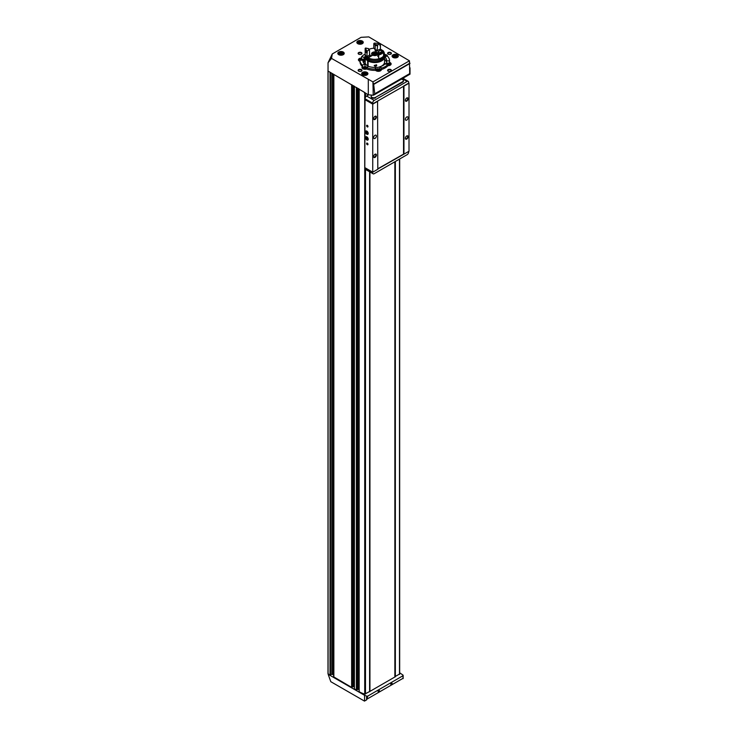<?xml version="1.0" encoding="UTF-8"?>
<svg xmlns="http://www.w3.org/2000/svg" width="738" height="738" viewBox="0 0 738 738"><rect width="100%" height="100%" fill="white"/><g stroke="black" fill="none" stroke-linecap="round" stroke-linejoin="round"><path stroke-width="1.11" d="M387.09 55.885A14.742 8.515 180 0 1 389.526 60.562A14.742 8.515 180 0 1 389.498 61.06A3.044 1.762 0 0 0 386.601 61.088A11.863 6.845 180 0 0 386.638 60.562A11.863 6.845 180 0 0 384.563 56.697A3.044 1.762 0 0 0 387.09 55.885M389.526 60.562L389.526 61.872A14.742 8.515 180 0 1 389.498 62.37L389.498 61.06M360.033 61.365A3.044 1.762 180 0 1 358.419 59.815A3.044 1.762 180 0 1 361.602 58.053L361.602 56.752A14.742 8.515 180 0 1 365.162 54.114M362.469 65.248A14.742 8.515 180 0 1 360.033 60.562A14.742 8.515 180 0 1 360.061 60.064A3.044 1.762 0 0 0 362.958 60.036A11.863 6.845 180 0 0 362.921 60.562A11.863 6.845 180 0 0 364.996 64.437A3.044 1.762 0 0 0 362.469 65.248L362.469 66.558A14.742 8.515 180 0 1 360.033 61.872L360.033 60.562M375.642 69.058A14.742 8.515 180 0 1 366.666 67.675A3.044 1.762 0 0 0 368.077 66.217A11.863 6.845 180 0 0 375.688 67.389A3.044 1.762 0 0 0 375.301 68.247A3.044 1.762 0 0 0 375.642 69.058L375.642 70.368A14.742 8.515 180 0 1 366.666 68.985L366.666 67.675M387.957 64.381A14.742 8.515 180 0 1 381.389 68.173A3.044 1.762 0 0 0 379.904 66.743A11.863 6.845 180 0 0 385.476 63.523A3.044 1.762 0 0 0 387.957 64.381L387.957 65.691A14.742 8.515 180 0 1 381.389 69.483L381.389 68.173M364.083 59.999L364.083 57.61A11.863 6.845 180 0 1 365.006 56.678M364.083 57.61A3.044 1.762 0 0 0 361.602 56.752M386.601 62.656A11.863 6.845 180 0 0 384.563 59.317L384.563 56.697M386.601 63.394L386.601 61.088M364.166 60.119A11.863 6.845 180 0 1 365.107 59.215M364.996 66.724L364.996 64.437M362.958 61.088L362.958 60.036M375.688 69.796L375.688 67.389M379.904 69.049L379.904 66.743M360.633 42.048L358.945 42.214L358.64 42.859L361.15 43.164L361.454 42.518L360.633 42.057L360.633 43.284L360.633 42.057M365.393 73.33L363.705 73.496L363.4 74.141L365.91 74.437L366.205 73.791L365.393 73.339L365.393 74.556L365.393 73.339M395.762 55.793L394.074 55.959L393.778 56.605L396.278 56.9L396.583 56.254L395.762 55.802L395.762 57.02L395.762 55.802M341.593 53.044L339.904 53.21L339.6 53.856L342.109 54.151L342.414 53.505L341.593 53.053L341.593 54.271L341.593 53.053M364.572 695.297L328.142 674.274L330.79 681.681L364.489 701.1L366.601 699.882L366.601 696.082L364.572 695.297L364.572 701.054M367.755 94.565L364.221 92.204A0.959 0.553 120 0 0 364.415 92.647L367.699 94.547M328.142 674.274L330.495 674.91L331.851 674.126L331.851 73.256M366.601 699.882L367.893 696.008L402.847 675.823A1.024 0.59 0 0 0 402.976 675.076L399.673 672.779M384.397 54.492A3.044 1.762 180 0 1 387.57 56.245A3.044 1.762 180 0 1 387.57 56.328M389.498 62.37A3.044 1.762 180 0 1 391.14 63.929A3.044 1.762 180 0 1 387.957 65.691M381.389 69.483A3.044 1.762 180 0 1 381.389 69.556A3.044 1.762 180 0 1 379.074 71.263A3.044 1.762 180 0 1 375.642 70.368M366.666 68.985A3.044 1.762 180 0 1 363.566 69.04A3.044 1.762 180 0 1 361.989 67.499A3.044 1.762 180 0 1 362.469 66.558M390.872 52.582A1.919 1.107 180 0 1 390.872 54.151A1.919 1.107 180 0 1 388.151 54.151A1.919 1.107 180 0 1 388.151 52.582A1.919 1.107 180 0 1 390.872 52.582M361.408 52.582A1.919 1.107 180 0 1 361.408 54.151A1.919 1.107 180 0 1 358.686 54.151A1.919 1.107 180 0 1 358.686 52.582A1.919 1.107 180 0 1 361.408 52.582M361.408 69.593A1.919 1.107 180 0 1 361.408 71.162A1.919 1.107 180 0 1 358.686 71.162A1.919 1.107 180 0 1 358.686 69.593A1.919 1.107 180 0 1 361.408 69.593M390.872 69.593A1.919 1.107 180 0 1 390.872 71.162A1.919 1.107 180 0 1 388.151 71.162A1.919 1.107 180 0 1 388.151 69.593A1.919 1.107 180 0 1 390.872 69.593M392.976 57.389A3.109 1.799 0 0 0 396.371 57.776A3.109 1.799 0 0 0 398.289 56.116A3.109 1.799 0 0 0 395.181 54.317A3.109 1.799 0 0 0 392.072 56.116A3.109 1.799 0 0 0 392.976 57.389M362.607 74.916A3.109 1.799 0 0 0 365.993 75.313A3.109 1.799 0 0 0 367.911 73.652A3.109 1.799 0 0 0 364.803 71.854A3.109 1.799 0 0 0 361.694 73.652A3.109 1.799 0 0 0 362.607 74.916M357.782 43.68A3.201 1.854 0 0 0 361.269 44.086A3.201 1.854 0 0 0 363.253 42.37A3.201 1.854 0 0 0 360.043 40.525A3.201 1.854 0 0 0 356.841 42.37A3.201 1.854 0 0 0 357.782 43.68M338.742 54.677A3.201 1.854 0 0 0 342.238 55.073A3.201 1.854 0 0 0 344.212 53.367A3.201 1.854 0 0 0 341.011 51.512A3.201 1.854 0 0 0 337.801 53.367A3.201 1.854 0 0 0 338.742 54.677M368.456 94.787L373.234 95.257L372.939 81.89L331.528 58.413L332.257 53.966L361.094 37.324L368.788 36.9L409.452 60.811L409.71 74.197L409.811 73.551L374.738 93.8L373.649 84.067L409.941 63.117M372.939 81.89L409.452 60.811M332.257 53.966L328.041 62.748L328.041 71.06L364.221 92.204M331.528 58.413L328.041 62.748M368.299 79.649L368.299 94.565M391.694 682.788C392.588 683.895 392.293 684.384 390.817 684.264L391.546 682.881M379 690.122C379.895 691.22 379.6 691.718 378.124 691.589L378.852 690.205M402.847 675.823L403.132 678.259L367.367 698.904M369.886 171.945L369.932 691.395L394.858 677.004L394.858 161.77M394.858 676.718L399.599 673.997M359.175 691.515L359.175 691.727A24.363 14.068 0 0 0 364.729 694.126L369.609 691.524M357.081 689.587L359.102 689.274M354.415 688.775L356.389 690.122L357.044 689.845M352.321 686.838L354.341 686.534M331.851 674.126L333.659 675.058L333.659 74.307L333.659 676.847L351.629 687.373L352.284 687.096M366.601 696.082A1.024 0.59 0 0 0 367.893 696.008M328.087 673.517L328.539 674.043M374.738 93.8L373.788 95.082L409.977 74.187M373.234 82.914L373.649 84.067M378.926 690.168A1.042 0.6 -60 0 1 378.336 691.949A1.042 0.6 -60 0 1 378.124 691.534M379.055 690.122A1.042 0.6 -60 0 1 378.151 691.69M378.133 691.405L378.76 690.298M391.62 682.844A1.042 0.6 -60 0 1 391.029 684.624A1.042 0.6 -60 0 1 390.817 684.209M391.749 682.798A1.042 0.6 -60 0 1 390.845 684.366M390.826 684.08L391.454 682.973M341.334 54.252L341.048 52.961M365.135 74.538L364.849 73.237M360.375 43.265L360.089 41.965M363.345 62.389A2.887 1.67 0 0 0 364.351 61.125A2.887 1.67 0 0 0 364.332 60.913M388.289 71.235A1.577 0.913 180 0 1 387.939 70.663A1.577 0.913 180 0 1 388.908 69.824A1.577 0.913 180 0 1 390.623 70.018A1.577 0.913 180 0 1 391.085 70.663A1.577 0.913 180 0 1 390.734 71.235M358.825 71.235A1.577 0.913 180 0 1 358.474 70.663A1.577 0.913 180 0 1 359.443 69.824A1.577 0.913 180 0 1 361.159 70.018A1.577 0.913 180 0 1 361.62 70.663A1.577 0.913 180 0 1 361.269 71.235M358.825 54.225A1.577 0.913 180 0 1 358.474 53.653A1.577 0.913 180 0 1 359.443 52.813A1.577 0.913 180 0 1 361.159 53.007A1.577 0.913 180 0 1 361.62 53.653A1.577 0.913 180 0 1 361.269 54.225M388.289 54.225A1.577 0.913 180 0 1 387.939 53.653A1.577 0.913 180 0 1 388.908 52.813A1.577 0.913 180 0 1 390.623 53.007A1.577 0.913 180 0 1 391.085 53.653A1.577 0.913 180 0 1 390.734 54.225M386.795 56.106A2.887 1.67 0 0 0 384.35 55.47M385.965 56.485A1.439 0.83 0 0 0 384.332 55.581M385.245 56.642L384.415 55.94M390.937 64.557A2.887 1.67 0 0 0 388.815 63.21A2.887 1.67 0 0 0 385.826 63.791M390.301 65.138A2.279 1.319 0 0 0 390.181 64.298C388.788 62.915 387.395 62.915 386.002 64.298M387.957 64.916A1.439 0.83 0 0 0 389.535 64.114A1.439 0.83 0 0 0 388.04 63.256A1.439 0.83 0 0 0 386.657 64.178M387.385 64.335L388.336 63.569L388.991 63.948L387.957 64.593M381.195 70.184A2.887 1.67 0 0 0 378.631 68.791A2.887 1.67 0 0 0 375.642 69.861M380.559 70.765A2.279 1.319 0 0 0 380.439 69.925C379.046 68.542 377.653 68.542 376.26 69.925A2.279 1.319 0 0 0 376.14 70.765M377.33 70.304A1.439 0.83 0 0 0 379.738 69.935A1.439 0.83 0 0 0 377.976 68.911A1.439 0.83 0 0 0 377.33 70.304M378.105 70.23L377.69 69.335L379.24 69.575L378.105 70.23M367.303 67.361A2.887 1.67 0 0 0 364.314 66.78A2.887 1.67 0 0 0 362.183 68.127M367.118 67.859C365.725 66.485 364.332 66.485 362.948 67.859A2.279 1.319 0 0 0 362.819 68.708M364.009 68.247A1.439 0.83 0 0 0 366.426 67.868A1.439 0.83 0 0 0 364.655 66.854A1.439 0.83 0 0 0 364.009 68.247M364.793 68.173L364.378 67.278L365.928 67.518L364.793 68.173M363.197 62.038A2.887 1.67 0 0 0 364.351 60.7A2.887 1.67 0 0 0 361.694 59.04A2.887 1.67 0 0 0 358.622 60.433M363.068 61.641A2.279 1.319 0 0 0 363.557 60.175C362.164 58.8 360.771 58.8 359.378 60.175A2.279 1.319 0 0 0 359.258 61.023M362.902 60.055A1.439 0.83 0 0 0 361.389 59.141A1.439 0.83 0 0 0 360.052 60.138M360.753 60.212L361.703 59.455L362.183 60.212M384.959 56.678L384.766 55.885M361.897 60.248L361.703 59.455M360.808 60.221L360.808 59.593M361.703 60.138L361.011 60.239M365.651 68.044L365.273 67.14M364.378 67.933L364.378 67.278M365.273 67.822L364.415 67.951M378.963 70.101L378.585 69.197M377.69 69.99L377.69 69.335M378.585 69.879L377.727 70.018M388.714 64.474L388.336 63.569M387.441 64.344L387.441 63.708M388.336 64.252L387.635 64.363M369.932 691.395L369.932 171.972M365.033 99.427L364.803 167.609L372.736 172.185L377.791 169.27L377.57 101.088L409.009 83.2L409.009 151.253L377.791 169.011M406.739 101.134A1.919 1.107 -60 0 1 405.374 100.35A1.919 1.107 -60 0 1 406.739 97.988A1.919 1.107 -60 0 1 408.096 98.772A1.919 1.107 -60 0 1 406.739 101.134M406.739 139.085A1.919 1.107 -60 0 1 405.374 138.292A1.919 1.107 -60 0 1 406.739 135.94A1.919 1.107 -60 0 1 408.096 136.724A1.919 1.107 -60 0 1 406.739 139.085M406.739 120.109A1.919 1.107 -60 0 1 405.78 120.202A1.919 1.107 -60 0 1 405.78 117.979A1.919 1.107 -60 0 1 407.699 116.872A1.919 1.107 -60 0 1 407.994 118.412A1.919 1.107 -60 0 1 406.739 120.109M403.954 86.125L403.954 154.168M367.303 126.908A0.959 0.553 -120 0 0 367.303 125.34A0.959 0.553 -120 0 0 367.303 126.908M367.303 144.713A0.959 0.553 -120 0 0 367.303 143.135A0.959 0.553 -120 0 0 367.303 144.713M366.851 139.999A1.919 1.107 -120 0 0 368.207 139.214A1.919 1.107 -120 0 0 366.851 136.853A1.919 1.107 -120 0 0 365.485 137.637A1.919 1.107 -120 0 0 366.851 139.999M366.851 134.242A1.919 1.107 -120 0 0 368.207 133.458A1.919 1.107 -120 0 0 366.851 131.096A1.919 1.107 -120 0 0 365.485 131.881A1.919 1.107 -120 0 0 366.851 134.242M364.803 99.565L372.736 104.141L372.736 172.185M375.005 119.455A1.919 1.107 -60 0 1 373.649 118.67A1.919 1.107 -60 0 1 375.005 116.309A1.919 1.107 -60 0 1 376.362 117.093A1.919 1.107 -60 0 1 375.005 119.455M375.005 157.406A1.919 1.107 -60 0 1 373.649 156.613A1.919 1.107 -60 0 1 375.005 154.26A1.919 1.107 -60 0 1 376.362 155.045A1.919 1.107 -60 0 1 375.005 157.406M375.005 138.43A1.919 1.107 -60 0 1 374.046 138.523A1.919 1.107 -60 0 1 374.046 136.299A1.919 1.107 -60 0 1 375.965 135.192A1.919 1.107 -60 0 1 376.26 136.733A1.919 1.107 -60 0 1 375.005 138.43M372.736 104.141L377.791 101.226M377.791 168.799L403.723 154.039M403.538 86.097L403.538 153.938M403.723 85.986L408.668 83.136L408.658 82.342A2.242 1.291 120 0 0 408.197 81.328A2.242 1.291 120 0 0 407.072 81.438L374.221 100.405A2.242 1.291 120 0 0 372.635 103.135L372.625 103.947L377.57 101.088M372.625 103.947L365.033 99.565L365.042 98.754A2.242 1.291 120 0 1 366.629 96.023L368.714 94.815M372.09 95.147L371.924 95.239A2.565 1.476 0 0 0 371.168 96.291A2.565 1.476 0 0 0 372.755 97.656A2.565 1.476 0 0 0 375.55 97.333L402.662 82.213A2.565 1.476 180 0 0 403.409 81.162A2.565 1.476 180 0 0 403.372 80.903M375.55 97.859A2.565 1.476 180 0 1 372.755 98.182A2.565 1.476 180 0 1 371.168 96.816A2.565 1.476 180 0 1 371.214 96.549M372.625 172.12L372.635 172.793A2.242 1.291 120 0 0 373.096 173.799A2.242 1.291 120 0 0 374.221 173.688L407.072 154.722A2.242 1.291 120 0 0 408.658 151.991L408.658 151.447M365.033 167.738L365.042 168.402A2.242 1.291 120 0 0 365.504 169.417L365.485 694.061M374.876 154.343A1.577 0.913 -60 0 1 375.55 154.325A1.577 0.913 -60 0 1 375.79 155.589A1.577 0.913 -60 0 1 374.756 156.973A1.577 0.913 -60 0 1 373.972 157.056A1.577 0.913 -60 0 1 373.649 156.465M374.876 116.392A1.577 0.913 -60 0 1 375.55 116.373A1.577 0.913 -60 0 1 375.79 117.637A1.577 0.913 -60 0 1 374.756 119.03A1.577 0.913 -60 0 1 373.972 119.104A1.577 0.913 -60 0 1 373.649 118.514M406.61 136.023A1.577 0.913 -60 0 1 407.284 136.004A1.577 0.913 -60 0 1 407.524 137.268A1.577 0.913 -60 0 1 406.49 138.652A1.577 0.913 -60 0 1 405.706 138.735A1.577 0.913 -60 0 1 405.383 138.144M406.61 98.071A1.577 0.913 -60 0 1 407.284 98.053A1.577 0.913 -60 0 1 407.524 99.316A1.577 0.913 -60 0 1 406.49 100.709A1.577 0.913 -60 0 1 405.706 100.783A1.577 0.913 -60 0 1 405.383 100.193M367.367 143.181L367.423 144.491L367.976 144.242M367.367 125.377L367.423 126.696L367.976 126.438M375.55 97.333L402.662 81.687A2.565 1.476 0 0 0 403.409 80.636A2.565 1.476 0 0 0 401.324 79.187M367.635 133.126A1.107 0.637 60 0 1 367.238 133.679L367.238 132.111A1.107 0.637 60 0 1 367.635 133.126M366.454 133.227L367.238 133.679A1.107 0.637 60 0 1 366.454 133.227A1.107 0.637 60 0 1 366.057 132.213L366.454 133.227L367.358 132.702L367.072 131.954M366.454 131.659A1.107 0.637 60 0 1 367.238 132.111L366.454 131.659L366.057 132.213A1.107 0.637 60 0 1 366.454 131.659M366.851 133.919A1.531 0.886 60 0 1 365.91 131.502A1.531 0.886 60 0 1 367.782 132.582A1.531 0.886 60 0 1 366.851 133.919M366.795 131.788L366.057 132.213M367.561 132.794A0.959 0.553 60 0 1 367.1 131.982M367.635 138.882A1.107 0.637 60 0 1 367.238 139.436L367.238 137.868A1.107 0.637 60 0 1 367.635 138.882M366.454 138.984L367.238 139.436A1.107 0.637 60 0 1 366.454 138.984A1.107 0.637 60 0 1 366.057 137.969L366.454 138.984L367.358 138.458L367.072 137.72M366.454 137.416A1.107 0.637 60 0 1 367.238 137.868L366.454 137.416L366.057 137.969A1.107 0.637 60 0 1 366.454 137.416M366.851 139.676A1.531 0.886 60 0 1 365.91 137.259A1.531 0.886 60 0 1 367.782 138.347A1.531 0.886 60 0 1 366.851 139.676M366.795 137.545L366.057 137.969M367.561 138.55A0.959 0.553 60 0 1 367.1 137.738M374.184 65.47L376.546 64.787C376.998 66.023 376.352 66.457 374.627 66.079L374.184 65.47M368.096 65.627L367.644 65.885L367.644 60.756A9.778 5.646 180 0 1 365.006 56.9A9.778 5.646 180 0 1 365.236 55.664M384.323 55.664A9.778 5.646 180 0 1 384.553 56.9A9.778 5.646 180 0 1 378.668 62.075A9.778 5.646 180 0 1 368.096 61.023L368.096 66.152A9.778 5.646 180 0 0 368.64 66.42M367.644 65.885A9.778 5.646 180 0 1 365.006 62.029A9.778 5.646 180 0 1 365.006 61.835M384.553 56.9L384.553 62.029A9.778 5.646 180 0 1 380.919 66.42M379.904 66.835A9.778 5.646 180 0 1 375.688 67.647M365.006 56.9L365.273 60.193M367.644 60.756L367.755 60.691A9.612 5.553 180 0 1 365.162 56.9A9.612 5.553 180 0 1 365.172 56.706M384.387 56.706A9.612 5.553 180 0 1 384.397 56.9A9.612 5.553 180 0 1 378.603 61.992A9.612 5.553 180 0 1 368.207 60.959L368.096 61.023M367.755 60.691L367.755 60.304A9.612 5.553 180 0 1 365.162 56.503A9.612 5.553 180 0 1 365.255 55.737M384.304 55.737A9.612 5.553 180 0 1 384.397 56.503A9.612 5.553 180 0 1 378.603 61.605A9.612 5.553 180 0 1 368.207 60.562L368.207 60.959M367.755 60.304L368.096 60.101A9.133 5.277 180 0 1 365.651 56.706M383.908 56.706A9.133 5.277 180 0 1 378.262 61.383A9.133 5.277 180 0 1 368.548 60.368L368.207 60.562M368.548 59.197L368.548 60.368M369.6 53.994A5.194 2.998 180 0 0 370.098 55.055L369.526 54.704L370.098 55.055A6.088 3.515 0 0 0 366.989 57.01A9.612 5.553 180 0 1 365.162 53.763A9.612 5.553 180 0 0 367.755 57.555L368.096 60.101M367.755 58.754A9.612 5.553 180 0 1 365.162 54.963L365.162 53.763A9.612 5.553 180 0 1 365.162 53.717M384.397 54.963A9.612 5.553 180 0 1 378.603 60.055A9.612 5.553 180 0 1 368.207 59.022L368.207 57.813A9.612 5.553 180 0 0 378.603 58.855A9.612 5.553 180 0 0 384.397 53.763L384.397 54.963M369.009 49.317A9.612 5.553 180 0 1 373.788 48.238A6.088 3.515 0 0 1 375.199 50.433M379.932 45.249A9.612 5.553 180 0 1 380.421 45.442L380.421 49.261A9.612 5.553 180 0 1 382.727 50.636M383.511 51.429A9.612 5.553 180 0 1 384.397 53.763M367.755 57.555L372.293 54.935A3.201 1.854 180 0 1 371.574 53.763A3.201 1.854 180 0 1 374.775 51.909A3.201 1.854 180 0 1 377.985 53.763A3.201 1.854 180 0 1 376.149 55.433A3.201 1.854 180 0 1 372.755 55.193L368.207 57.813M383.031 51.955L383.031 52.241A6.088 3.515 0 0 0 383.557 52.204L383.557 56.023A9.612 5.553 180 0 1 378.705 58.828L378.705 55.009A6.088 3.515 0 0 0 378.779 54.704L378.779 54.151M378.705 57.629A6.088 3.515 0 0 0 377.718 56.236L377.718 56.236A5.194 2.998 180 0 0 378.05 56.088M380.421 49.261A6.088 3.515 0 0 0 377.017 51.051L377.69 44.972A6.476 3.736 180 0 0 375.153 44.584L375.199 49.88A5.83 3.367 180 0 1 377.321 50.202M372.293 54.935L372.293 55.451M375.181 50.774L375.199 49.88L375.181 50.774A5.194 2.998 180 0 1 377.017 51.051M375.199 45.479A5.83 3.367 180 0 1 377.321 45.811M369.526 50.304A5.83 3.367 180 0 1 368.963 49.086L368.317 48.533A6.476 3.736 180 0 0 368.991 50L369.526 50.304L369.526 54.704M365.162 48.837A9.612 5.553 180 0 0 366.989 52.094L367.293 51.171A8.976 5.184 180 0 1 365.817 48.007L365.218 48.265A9.612 5.553 180 0 0 365.162 48.837L365.162 49.105A9.612 5.553 180 0 1 365.162 48.966M373.788 48.238L373.788 44.418A6.088 3.515 0 0 1 374.111 44.658L374.111 43.819A6.088 3.515 180 0 0 373.788 43.579L374.24 43.145A8.976 5.184 180 0 1 379.729 43.994L380.421 44.603A6.088 3.515 180 0 0 379.932 44.723L379.932 45.562A6.088 3.515 0 0 1 380.421 45.442M366.989 52.094L366.989 52.352A9.612 5.553 180 0 1 365.162 49.105M366.989 52.352A6.088 3.515 180 0 1 367.192 52.075L367.192 52.915A9.17 5.295 180 0 1 365.873 51.199M367.192 52.915A6.088 3.515 0 0 0 366.989 53.191A9.612 5.553 180 0 1 365.162 49.935A9.612 5.553 180 0 1 365.19 49.52M366.989 53.191L366.989 57.01M375.153 44.584A6.088 3.515 0 0 0 374.24 43.145M379.729 43.994A6.088 3.515 0 0 0 377.69 44.972M378.05 56.023L378.336 51.439A6.476 3.736 180 0 0 379.36 50.959A6.476 3.736 180 0 0 380.19 50.368L379.609 50.728A5.83 3.367 180 0 1 379.12 51.088M380.19 50.368A6.088 3.515 0 0 0 382.81 50.627A8.976 5.184 180 0 1 378.788 52.951A6.088 3.515 0 0 0 378.797 52.785A6.088 3.515 0 0 0 378.336 51.439M378.788 52.951L378.705 54.169A9.612 5.553 180 0 0 383.557 51.365L383.557 51.106A9.612 5.553 180 0 1 378.705 53.911M383.557 51.106L382.81 50.627M383.031 52.241A9.17 5.295 180 0 1 378.779 54.704M383.557 52.204A9.612 5.553 180 0 1 378.705 55.009M365.817 48.007A6.088 3.515 0 0 0 368.317 48.533M368.991 50A6.088 3.515 0 0 0 367.293 51.171M375.448 53.422L375.448 54.418L374.738 54.308L374.738 53.311L375.799 53.357L376.177 54.16L374.111 54.649L373.382 53.726L374.738 53.311M374.738 54.308L374.194 54.391L374.406 53.136A1.439 0.83 180 0 1 375.799 53.357L376.177 54.16A1.439 0.83 180 0 1 375.153 54.75A1.439 0.83 180 0 1 373.76 54.529L373.382 53.726A1.439 0.83 180 0 1 374.406 53.136M374.194 54.391L373.677 54.695M374.194 54.409L374.194 53.404L373.677 54.142M375.365 54.677L375.882 54.372M373.76 54.529A1.439 0.83 180 0 1 373.382 53.726M375.799 53.357A1.439 0.83 180 0 1 376.177 54.16M365.292 60.295A1.983 1.144 120 0 0 365.172 61.033A1.983 1.144 120 0 0 365.172 61.134M365.31 60.405A2.242 1.291 120 0 0 365.172 61.245A2.242 1.291 120 0 0 365.356 62.001M358.253 43.727A2.537 1.458 0 0 0 362.496 43.072A2.537 1.458 0 0 0 359.388 41.273A2.537 1.458 0 0 0 358.253 43.727M363.013 74.999A2.537 1.458 0 0 0 367.256 74.344A2.537 1.458 0 0 0 364.148 72.555A2.537 1.458 0 0 0 363.013 74.999M393.391 57.463A2.537 1.458 0 0 0 397.625 56.808A2.537 1.458 0 0 0 394.526 55.018A2.537 1.458 0 0 0 393.391 57.463M339.212 54.713A2.537 1.458 0 0 0 343.456 54.059A2.537 1.458 0 0 0 340.356 52.269A2.537 1.458 0 0 0 339.212 54.713M373.732 84.381L409.959 63.468M356.389 690.122L356.389 87.425M354.415 688.978L354.415 86.281M351.629 687.373L351.629 84.676M333.853 677.106L333.853 74.409M330.034 674.91L330.034 72.213M328.087 673.785L328.087 71.088M364.729 694.126L364.729 92.822M359.175 691.727L359.175 89.03M369.609 691.681L369.609 171.788M365.485 97.241L365.485 93.265M395.088 676.82L395.088 161.64M394.95 676.737L394.95 161.723M399.489 674.44L399.489 159.104M395.356 676.82L395.356 161.484M330.495 674.91L330.495 72.472M332.303 674.126L332.303 73.523M333.475 674.8L333.475 74.197M351.989 687.373L351.989 84.888M352.284 687.198L352.284 85.055L352.321 687.152M353.373 686.229L353.373 85.682M353.825 686.229L353.825 85.949M356.749 690.122L356.749 87.628M357.044 689.947L357.044 87.804M358.133 688.978L358.133 88.431M358.585 688.978L358.585 88.689M343.382 54.612A2.721 1.577 0 0 0 343.733 53.837A2.721 1.577 0 0 0 342.866 52.684M339.148 52.684A2.721 1.577 0 0 0 338.281 53.837A2.721 1.577 0 0 0 338.631 54.612M362.423 43.616A2.721 1.577 0 0 0 362.773 42.85A2.721 1.577 0 0 0 361.906 41.697M358.188 41.697A2.721 1.577 0 0 0 357.321 42.85A2.721 1.577 0 0 0 357.672 43.616M367.358 74.676A2.721 1.577 0 0 0 367.533 74.123A2.721 1.577 0 0 0 366.666 72.97M362.948 72.97A2.721 1.577 0 0 0 362.081 74.123A2.721 1.577 0 0 0 362.257 74.676M397.727 57.149A2.721 1.577 0 0 0 397.902 56.586A2.721 1.577 0 0 0 397.035 55.433M393.326 55.433A2.721 1.577 0 0 0 392.45 56.586A2.721 1.577 0 0 0 392.634 57.149M340.347 54.16L340.347 53.071M394.516 56.9L394.516 55.82M395.227 57.084L395.227 55.71M364.138 74.437L364.138 73.348M359.378 43.164L359.378 42.075M407.072 81.438L402.247 78.652M374.221 100.405L366.629 96.023M372.635 103.135L365.042 98.754M372.635 172.793L365.042 168.402M402.662 81.687L402.662 82.213M374.424 55.599A2.546 1.467 180 0 1 372.985 55.184A2.546 1.467 180 0 1 372.238 54.059A2.546 1.467 180 0 1 373.253 52.97M376.306 52.97A2.546 1.467 180 0 1 377.312 54.059A2.546 1.467 180 0 1 375.135 55.599M373.17 54.87A2.269 1.31 180 0 1 374.194 52.675A2.269 1.31 180 0 1 376.97 54.28A2.269 1.31 180 0 1 373.17 54.87M327.995 673.646L327.995 70.378M354.341 688.877L354.341 86.245M357.081 689.901L357.081 87.822M359.102 691.626L359.102 88.994M369.664 691.607L369.664 171.825M399.673 674.172L399.673 158.993M410.005 74.141L410.005 67.822M403.151 678.609L403.151 675.408M343.733 54.344L343.733 53.837C343.954 53.062 341.39 50.452 338.281 53.837L338.281 54.344M362.773 43.348L362.773 42.85C362.995 42.075 360.43 39.455 357.321 42.85L357.321 43.348M367.533 74.52L367.533 74.123C367.755 73.348 365.19 70.728 362.081 74.123L362.081 74.52M397.902 56.983L397.902 56.586C398.123 55.811 395.559 53.201 392.45 56.586L392.45 56.983M340.024 54.031L340.024 53.45M394.193 56.771L394.193 56.199M363.816 74.307L363.816 73.735M359.065 43.035L359.065 42.463M386.371 56.337L384.341 55.571M408.197 81.328L402.902 78.274M373.096 173.799L365.504 169.417M403.409 80.636L403.409 81.162M371.168 96.291L371.168 96.816M365.162 49.935L365.162 53.763M375.762 54.428L375.762 53.892M377.395 54.824L377.312 54.059C377.21 51.835 371.288 52.693 372.238 54.059L372.164 54.824"/></g></svg>
